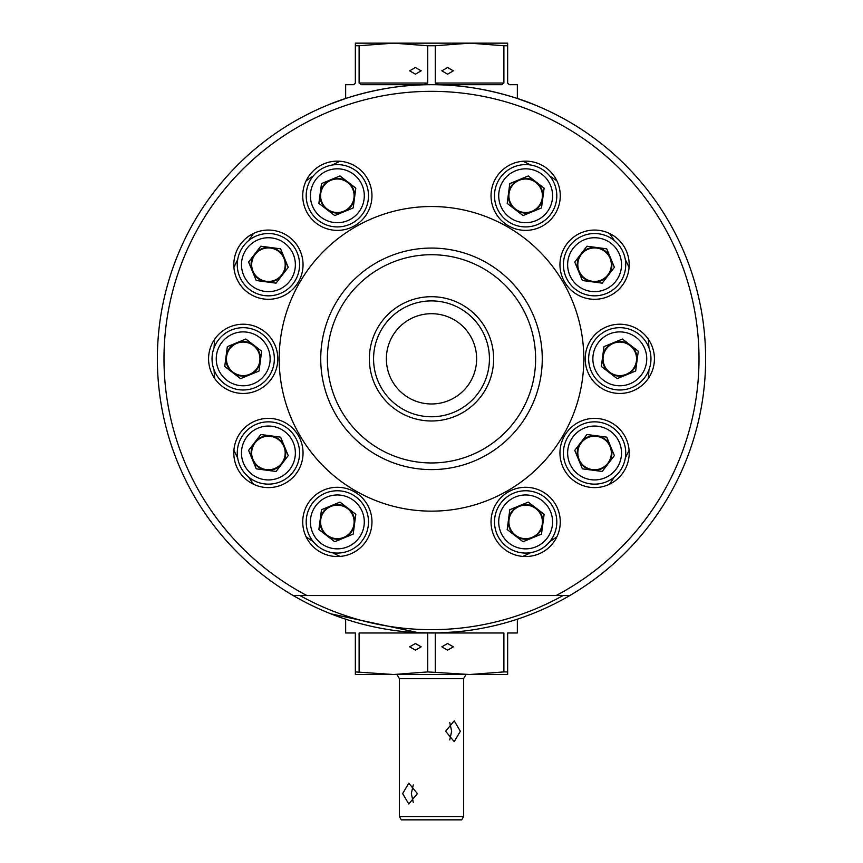 <?xml version="1.0" encoding="UTF-8"?>
<svg xmlns="http://www.w3.org/2000/svg" width="863" height="863" viewBox="0 0 863 863"><rect width="100%" height="100%" fill="white"/><g stroke="black" fill="none" stroke-linecap="round" stroke-linejoin="round"><path stroke-width="1.29" d="M463.625 678.652L399.375 678.652L399.375 816.527L463.625 816.527L463.625 678.652L466.009 674.521M460.346 731.241L454.218 741.651L445.621 731.241L454.218 720.821L460.346 731.241M463.625 816.527L461.705 819.85L401.295 819.85L399.375 816.527M615.934 469.407A26.947 26.947 0 0 0 610.993 431.629A26.947 26.947 0 0 0 573.215 436.57A26.947 26.947 0 0 0 578.156 474.348A26.947 26.947 0 0 0 615.934 469.407M619.278 471.975A31.154 31.154 0 0 0 613.561 428.285A31.154 31.154 0 0 0 569.882 434.003A31.154 31.154 0 0 0 575.589 477.692A31.154 31.154 0 0 0 619.278 471.975M592.298 470.141A17.303 17.303 0 0 0 610.573 446.376A17.303 17.303 0 0 0 580.853 442.439A17.303 17.303 0 0 0 592.298 470.141M607.865 463.204A16.764 16.764 0 0 1 584.359 466.279A16.764 16.764 0 0 1 581.284 442.773A16.764 16.764 0 0 1 604.79 439.699A16.764 16.764 0 0 1 607.865 463.204M646.516 362.374A26.947 26.947 0 0 0 623.345 332.126A26.947 26.947 0 0 0 593.097 355.297A26.947 26.947 0 0 0 616.268 385.545A26.947 26.947 0 0 0 646.516 362.374M650.691 362.935A31.154 31.154 0 0 0 623.895 327.951A31.154 31.154 0 0 0 588.922 354.747A31.154 31.154 0 0 0 615.707 389.72A31.154 31.154 0 0 0 650.691 362.935M626.409 374.833A17.303 17.303 0 0 0 630.357 345.114A17.303 17.303 0 0 0 602.644 356.559A17.303 17.303 0 0 0 626.409 374.833M636.419 361.036A16.764 16.764 0 0 1 617.606 375.459A16.764 16.764 0 0 1 603.183 356.635A16.764 16.764 0 0 1 622.007 342.223A16.764 16.764 0 0 1 636.419 361.036M619.483 254.391A26.947 26.947 0 0 0 584.283 239.785A26.947 26.947 0 0 0 569.677 274.973A26.947 26.947 0 0 0 604.866 289.59A26.947 26.947 0 0 0 619.483 254.391M623.366 252.783A31.154 31.154 0 0 0 582.676 235.89A31.154 31.154 0 0 0 565.783 276.581A31.154 31.154 0 0 0 606.473 293.474A31.154 31.154 0 0 0 623.366 252.783M608.296 275.232A17.303 17.303 0 0 0 596.851 247.53A17.303 17.303 0 0 0 578.577 271.295A17.303 17.303 0 0 0 608.296 275.232M610.065 258.285A16.764 16.764 0 0 1 600.982 280.173A16.764 16.764 0 0 1 579.084 271.09A16.764 16.764 0 0 1 588.178 249.191A16.764 16.764 0 0 1 610.065 258.285M542.072 174.402A26.947 26.947 0 0 0 504.294 179.342A26.947 26.947 0 0 0 509.235 217.12A26.947 26.947 0 0 0 547.013 212.179A26.947 26.947 0 0 0 542.072 174.402M544.639 171.057A31.154 31.154 0 0 0 500.95 176.775A31.154 31.154 0 0 0 506.667 220.464A31.154 31.154 0 0 0 550.346 214.747A31.154 31.154 0 0 0 544.639 171.057M542.805 198.037A17.303 17.303 0 0 0 519.041 179.763A17.303 17.303 0 0 0 515.103 209.482A17.303 17.303 0 0 0 542.805 198.037M535.869 182.471A16.764 16.764 0 0 1 538.944 205.977A16.764 16.764 0 0 1 515.438 209.051A16.764 16.764 0 0 1 512.363 185.545A16.764 16.764 0 0 1 535.869 182.471M327.055 170.863A26.947 26.947 0 0 0 312.449 206.052A26.947 26.947 0 0 0 347.638 220.658A26.947 26.947 0 0 0 362.255 185.469A26.947 26.947 0 0 0 327.055 170.863M325.448 166.969A31.154 31.154 0 0 0 308.555 207.659A31.154 31.154 0 0 0 349.245 224.553A31.154 31.154 0 0 0 366.139 183.862A31.154 31.154 0 0 0 325.448 166.969M347.897 182.039A17.303 17.303 0 0 0 320.195 193.485A17.303 17.303 0 0 0 343.959 211.759A17.303 17.303 0 0 0 347.897 182.039M330.95 180.27A16.764 16.764 0 0 1 352.838 189.364A16.764 16.764 0 0 1 343.744 211.252A16.764 16.764 0 0 1 321.856 202.158A16.764 16.764 0 0 1 330.95 180.27M247.066 248.264A26.947 26.947 0 0 0 252.007 286.041A26.947 26.947 0 0 0 289.785 281.111A26.947 26.947 0 0 0 284.844 243.323A26.947 26.947 0 0 0 247.066 248.264M243.722 245.696A31.154 31.154 0 0 0 249.439 289.385A31.154 31.154 0 0 0 293.118 283.668A31.154 31.154 0 0 0 287.411 239.99A31.154 31.154 0 0 0 243.722 245.696M270.702 247.53A17.303 17.303 0 0 0 252.428 271.295A17.303 17.303 0 0 0 282.147 275.232A17.303 17.303 0 0 0 270.702 247.53M255.135 254.466A16.764 16.764 0 0 1 278.641 251.392A16.764 16.764 0 0 1 281.716 274.898A16.764 16.764 0 0 1 258.21 277.972A16.764 16.764 0 0 1 255.135 254.466M216.484 355.297A26.947 26.947 0 0 0 239.655 385.545A26.947 26.947 0 0 0 269.903 362.374A26.947 26.947 0 0 0 246.732 332.126A26.947 26.947 0 0 0 216.484 355.297M212.309 354.747A31.154 31.154 0 0 0 239.105 389.72A31.154 31.154 0 0 0 274.078 362.935A31.154 31.154 0 0 0 247.293 327.951A31.154 31.154 0 0 0 212.309 354.747M236.591 342.838A17.303 17.303 0 0 0 232.643 372.557A17.303 17.303 0 0 0 260.356 361.112A17.303 17.303 0 0 0 236.591 342.838M226.581 356.635A16.764 16.764 0 0 1 245.394 342.223A16.764 16.764 0 0 1 259.817 361.036A16.764 16.764 0 0 1 240.993 375.459A16.764 16.764 0 0 1 226.581 356.635M243.517 463.28A26.947 26.947 0 0 0 278.717 477.886A26.947 26.947 0 0 0 293.323 442.697A26.947 26.947 0 0 0 258.134 428.091A26.947 26.947 0 0 0 243.517 463.28M239.634 464.887A31.154 31.154 0 0 0 280.324 481.781A31.154 31.154 0 0 0 297.217 441.09A31.154 31.154 0 0 0 256.527 424.197A31.154 31.154 0 0 0 239.634 464.887M254.704 442.439A17.303 17.303 0 0 0 266.149 470.141A17.303 17.303 0 0 0 284.423 446.376A17.303 17.303 0 0 0 254.704 442.439M252.935 459.386A16.764 16.764 0 0 1 262.018 437.498A16.764 16.764 0 0 1 283.916 446.592A16.764 16.764 0 0 1 274.822 468.48A16.764 16.764 0 0 1 252.935 459.386M320.928 543.269A26.947 26.947 0 0 0 358.706 538.339A26.947 26.947 0 0 0 353.765 500.551A26.947 26.947 0 0 0 315.987 505.491A26.947 26.947 0 0 0 320.928 543.269M318.361 546.613A31.154 31.154 0 0 0 362.05 540.896A31.154 31.154 0 0 0 356.333 497.217A31.154 31.154 0 0 0 312.654 502.924A31.154 31.154 0 0 0 318.361 546.613M320.195 519.634A17.303 17.303 0 0 0 343.959 537.908A17.303 17.303 0 0 0 347.897 508.188A17.303 17.303 0 0 0 320.195 519.634M327.131 535.2A16.764 16.764 0 0 1 324.057 511.694A16.764 16.764 0 0 1 347.562 508.62A16.764 16.764 0 0 1 350.637 532.126A16.764 16.764 0 0 1 327.131 535.2M535.945 546.818A26.947 26.947 0 0 0 550.551 511.63A26.947 26.947 0 0 0 515.362 497.012A26.947 26.947 0 0 0 500.745 532.201A26.947 26.947 0 0 0 535.945 546.818M537.552 550.702A31.154 31.154 0 0 0 554.445 510.022A31.154 31.154 0 0 0 513.755 493.118A31.154 31.154 0 0 0 496.861 533.809A31.154 31.154 0 0 0 537.552 550.702M515.103 535.632A17.303 17.303 0 0 0 542.805 524.186A17.303 17.303 0 0 0 519.041 505.912A17.303 17.303 0 0 0 515.103 535.632M532.05 537.401A16.764 16.764 0 0 1 510.162 528.318A16.764 16.764 0 0 1 519.256 506.419A16.764 16.764 0 0 1 541.144 515.513A16.764 16.764 0 0 1 532.05 537.401M569.796 595.546A274.154 274.154 0 0 0 431.5 84.693A274.154 274.154 0 0 0 293.204 595.546L306.894 595.546A267.498 267.498 0 0 1 431.5 91.338A267.498 267.498 0 0 1 556.106 595.546L563.086 595.546A270.831 270.831 0 0 1 299.914 595.546L569.796 595.546A274.154 274.154 0 0 1 293.204 595.546M279.191 358.835A152.309 152.309 0 0 0 431.5 511.144A152.309 152.309 0 0 0 583.809 358.835A152.309 152.309 0 0 0 431.5 206.527A152.309 152.309 0 0 0 279.191 358.835M320.734 358.835A110.766 110.766 0 0 0 431.5 469.601A110.766 110.766 0 0 0 542.266 358.835A110.766 110.766 0 0 0 431.5 248.069A110.766 110.766 0 0 0 320.734 358.835M327.379 358.835A104.121 104.121 0 0 0 431.5 462.956A104.121 104.121 0 0 0 535.621 358.835A104.121 104.121 0 0 0 431.5 254.714A104.121 104.121 0 0 0 327.379 358.835M493.636 358.835A62.136 62.136 0 0 0 431.5 296.699A62.136 62.136 0 0 0 369.364 358.835A62.136 62.136 0 0 0 431.5 420.982A62.136 62.136 0 0 0 493.636 358.835M489.429 358.835A57.929 57.929 0 0 0 431.5 300.907A57.929 57.929 0 0 0 373.571 358.835A57.929 57.929 0 0 0 431.5 416.764A57.929 57.929 0 0 0 489.429 358.835M476.635 358.835A45.135 45.135 0 0 0 431.5 313.701A45.135 45.135 0 0 0 386.365 358.835A45.135 45.135 0 0 0 431.5 403.97A45.135 45.135 0 0 0 476.635 358.835M303.042 452.989A34.617 34.617 0 0 0 268.425 418.372A34.617 34.617 0 0 0 233.808 452.989A34.617 34.617 0 0 0 268.425 487.606A34.617 34.617 0 0 0 303.042 452.989M371.964 521.91A34.617 34.617 0 0 0 337.347 487.293A34.617 34.617 0 0 0 302.73 521.91A34.617 34.617 0 0 0 337.347 556.527A34.617 34.617 0 0 0 371.964 521.91M560.27 521.91A34.617 34.617 0 0 0 525.653 487.293A34.617 34.617 0 0 0 491.036 521.91A34.617 34.617 0 0 0 525.653 556.527A34.617 34.617 0 0 0 560.27 521.91M629.192 452.989A34.617 34.617 0 0 0 594.575 418.372A34.617 34.617 0 0 0 559.958 452.989A34.617 34.617 0 0 0 594.575 487.606A34.617 34.617 0 0 0 629.192 452.989M654.424 358.835A34.617 34.617 0 0 0 619.807 324.218A34.617 34.617 0 0 0 585.19 358.835A34.617 34.617 0 0 0 619.807 393.452A34.617 34.617 0 0 0 654.424 358.835M629.192 264.682A34.617 34.617 0 0 0 594.575 230.065A34.617 34.617 0 0 0 559.958 264.682A34.617 34.617 0 0 0 594.575 299.299A34.617 34.617 0 0 0 629.192 264.682M560.27 195.761A34.617 34.617 0 0 0 525.653 161.144A34.617 34.617 0 0 0 491.036 195.761A34.617 34.617 0 0 0 525.653 230.378A34.617 34.617 0 0 0 560.27 195.761M371.964 195.761A34.617 34.617 0 0 0 337.347 161.144A34.617 34.617 0 0 0 302.73 195.761A34.617 34.617 0 0 0 337.347 230.378A34.617 34.617 0 0 0 371.964 195.761M303.042 264.682A34.617 34.617 0 0 0 268.425 230.065A34.617 34.617 0 0 0 233.808 264.682A34.617 34.617 0 0 0 268.425 299.299A34.617 34.617 0 0 0 303.042 264.682M277.81 358.835A34.617 34.617 0 0 0 243.193 324.218A34.617 34.617 0 0 0 208.576 358.835A34.617 34.617 0 0 0 243.193 393.452A34.617 34.617 0 0 0 277.81 358.835M345.653 619.203L345.653 632.989L355.351 632.989L355.351 674.521L393.42 674.521L355.351 671.921M359.105 671.921L359.105 632.989L427.735 632.989L427.735 671.921L393.42 674.521L469.58 674.521L427.735 671.921M435.265 671.921L435.265 632.989L503.895 632.989L503.895 671.921L469.58 674.521L507.649 674.521L507.649 671.921L503.895 671.921M507.649 671.921L507.649 632.989L517.347 632.989L517.347 619.203M453.345 646.829L447.584 643.507L441.834 646.829L447.584 650.152L453.345 646.829M421.166 646.829L415.416 643.507L409.655 646.829L415.416 650.152L421.166 646.829M353.69 84.693L345.653 84.693L345.653 98.479L329.59 104.337C328.652 104.628 376.495 83.981 431.543 84.693C486.559 84.002 534.456 104.66 533.41 104.337L517.347 98.479L517.347 84.693L509.31 84.693L507.649 83.031L507.649 45.75L503.895 45.75L503.895 83.031L501.802 84.693L439.008 84.693L435.265 83.031L435.265 45.75L427.735 45.75L427.735 83.031L423.992 84.693L361.198 84.693L359.105 83.031L359.105 45.75L355.351 45.75L355.351 83.031L353.69 84.693M453.345 70.842L447.584 67.519L441.834 70.842L447.584 74.164L453.345 70.842M421.166 70.842L415.416 67.519L409.655 70.842L415.416 74.164L421.166 70.842M507.649 45.75L507.649 43.15L355.351 43.15L355.351 45.75M420.421 632.762C415.955 632.557 415.955 632.557 420.421 632.762L438.943 632.881L455.944 631.889M417.099 632.611L417.8 632.644M421.791 632.816L418.62 632.687M418.199 632.665L330.756 613.809M413.237 802.266L411.349 793.593L413.237 784.931M402.654 793.593L408.782 783.183L417.379 793.593L408.782 804.014L402.654 793.593M449.763 722.568L451.651 731.241L449.763 739.904M614.305 477.099A217.724 217.724 0 0 1 609.494 484.229M648.944 369.86A217.724 217.724 0 0 1 648.34 378.436M625.319 259.655A217.724 217.724 0 0 1 629.084 267.39M549.763 176.03A217.724 217.724 0 0 1 556.894 180.842M332.32 165.016A217.724 217.724 0 0 1 340.054 161.252M248.695 240.572A217.724 217.724 0 0 1 253.506 233.452M214.056 347.821A217.724 217.724 0 0 1 214.66 339.245M237.681 458.016A217.724 217.724 0 0 1 233.916 450.281M313.237 541.64A217.724 217.724 0 0 1 306.106 536.829M530.68 552.654A217.724 217.724 0 0 1 522.946 556.419M435.265 45.75L469.58 43.15L503.895 45.75M427.735 83.031L359.105 83.031L361.198 84.693M359.105 45.75L393.42 43.15L427.735 45.75M253.506 484.229A217.724 217.724 0 0 1 248.695 477.099M340.054 556.419A217.724 217.724 0 0 1 332.32 552.654M556.894 536.829A217.724 217.724 0 0 1 549.763 541.64M629.084 450.281A217.724 217.724 0 0 1 625.319 458.016M648.34 339.245A217.724 217.724 0 0 1 648.944 347.821M609.494 233.452A217.724 217.724 0 0 1 614.305 240.572M522.946 161.252A217.724 217.724 0 0 1 530.68 165.016M306.106 180.842A217.724 217.724 0 0 1 313.237 176.03M233.916 267.39A217.724 217.724 0 0 1 237.681 259.655M214.66 378.436A217.724 217.724 0 0 1 214.056 369.86M544.121 514.283L541.5 534.089L523.021 541.727L507.185 529.548L509.806 509.731L528.275 502.104L544.121 514.283M353.194 534.089L334.725 541.727L318.879 529.548L321.5 509.731L339.979 502.104L355.815 514.283L353.194 534.089M276.052 471.457L256.246 468.836L248.609 450.367L260.788 434.521L280.604 437.142L288.231 455.61L276.052 471.457M240.572 378.652L224.725 366.473L227.347 346.656L245.826 339.03L261.662 351.209L259.04 371.014L240.572 378.652M256.246 280.529L248.609 262.061L260.788 246.214L280.604 248.835L288.231 267.314L276.052 283.15L256.246 280.529M318.879 203.388L321.5 183.582L339.979 175.944L355.815 188.134L353.194 207.94L334.725 215.567L318.879 203.388M509.806 183.582L528.275 175.944L544.121 188.134L541.5 207.94L523.021 215.567L507.185 203.388L509.806 183.582M586.948 246.214L606.754 248.835L614.391 267.314L602.212 283.15L582.396 280.529L574.769 262.061L586.948 246.214M622.428 339.03L638.275 351.209L635.653 371.014L617.174 378.652L601.338 366.473L603.96 346.656L622.428 339.03M606.754 437.142L614.391 455.61L602.212 471.457L582.396 468.836L574.769 450.367L586.948 434.521L606.754 437.142M435.265 83.031L503.895 83.031M399.375 678.652L396.991 674.521"/></g></svg>
